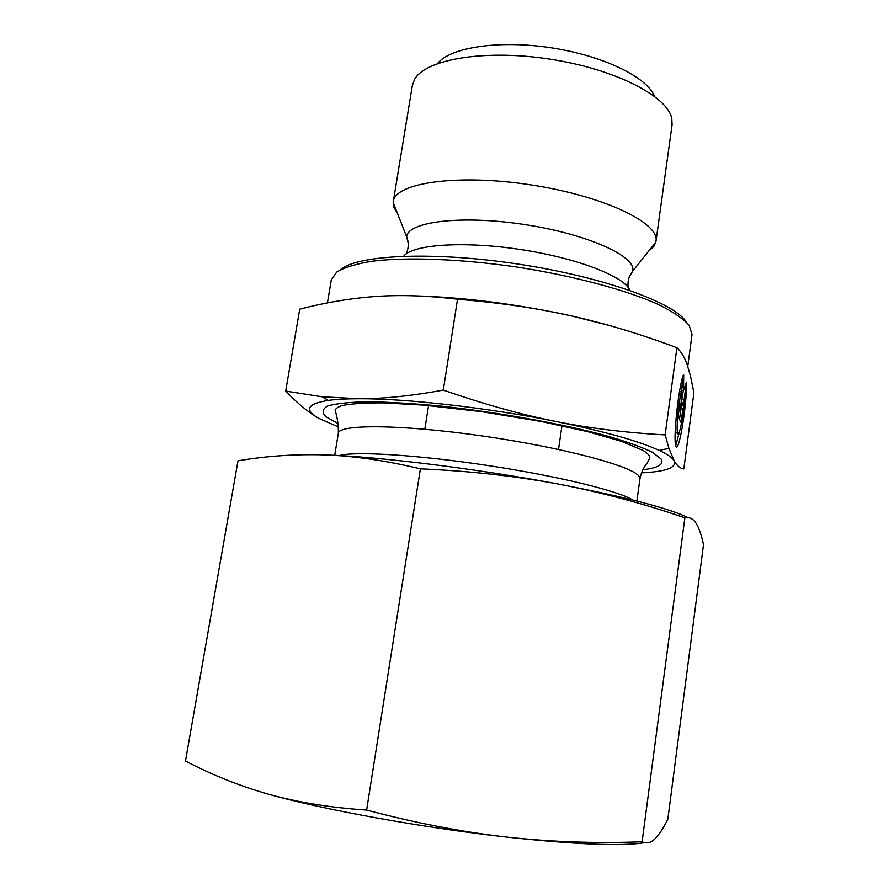 <?xml version="1.0" encoding="UTF-8"?>
<svg xmlns="http://www.w3.org/2000/svg" width="889" height="889" viewBox="0 0 889 889"><rect width="100%" height="100%" fill="white"/><g stroke="black" fill="none" stroke-linecap="round" stroke-linejoin="round"><path stroke-width="1.33" d="M686.619 382.548C686.83 406.462 678.296 456.557 675.751 445.533C672.973 438.455 678.852 384.615 683.53 374.569L681.252 391.593C678.396 403.473 676.14 429.187 677.574 433.099C678.929 438.999 683.397 416.574 684.408 399.161L686.619 382.548M675.729 445.467L679.585 431.309M676.851 433.01L675.607 432.876L675.251 430.343M681.252 391.593L679.518 391.404M679.518 419.241L680.807 409.651L679.885 406.062M682.752 409.873L681.052 422.542L678.174 416.341L679.907 403.395L681.141 406.206L681.285 393.06L683.708 375.025L683.508 390.493L686.452 382.114L684.097 399.761L681.541 407.129L682.752 409.873L680.807 409.651M681.541 407.129L679.585 406.918M681.185 402.339L683.363 390.482M684.097 399.761L682.152 399.55M683.508 390.493L681.663 390.293M681.141 406.206L679.552 406.029M397.45 213.382L393.794 207.07L393.294 201.559L412.34 85.555L414.43 79.699C424.864 59.474 483.86 49.062 549.191 59.03C614.543 68.82 667.817 96.223 671.806 118.626L672.073 124.838L655.971 241.286L653.86 246.397L648.503 251.354M654.448 96.268C647.103 77.121 602.998 55.585 550.891 47.762C498.807 39.827 450.312 47.361 437.621 63.475M393.294 201.559C394.938 182.867 457.113 173.633 530.177 184.779C603.253 195.736 659.927 222.939 655.971 241.286M375.858 296.47C351.133 298.215 325.763 302.438 299.737 309.161L285.691 391.082L321.885 396.761L359.045 398.739C383.17 398.839 411.263 395.961 443.3 390.093C483.883 404.195 521.31 414.63 555.558 421.408C589.918 428.298 626.445 432.799 665.15 434.899L668.939 448.356L674.118 460.78C677.018 465.803 680.252 468.525 683.808 468.925L693.909 392.805L690.497 376.025L687.008 364.29C684.419 357.045 681.052 351.522 676.907 347.732C640.625 334.12 605.287 323.474 570.916 315.795C536.645 308.116 498.851 302.593 457.524 299.237C427.642 295.637 400.417 294.715 375.858 296.47M412.974 295.793C463.136 297.182 515.787 303.849 570.916 315.795L608.509 325.252M676.907 347.732L665.15 434.899M457.524 299.237L443.3 390.093M686.352 322.074C674.907 302.938 603.453 276.912 518.176 264.077C432.921 251.12 356.978 254.854 340.376 269.745M327.419 302.927L331.319 279.824L336.731 272.056C344.276 267.489 356.022 263.889 371.958 261.244C407.051 256.91 461.135 258.899 517.709 267.167C574.205 275.99 626.467 290.092 658.705 304.616C673.151 311.85 683.297 318.762 689.153 325.363L692.031 334.375L687.753 366.412M674.106 460.758C672.406 457.735 667.428 454.29 659.182 450.412C638.724 441.022 604.187 431.354 555.558 421.408C488.017 407.74 406.073 398.472 359.045 398.739C346.51 398.761 336.286 399.317 328.385 400.394C306.938 403.817 303.805 409.84 319.007 418.441C309.072 412.952 297.959 403.828 285.691 391.082M641.458 472.881C666.072 471.659 676.962 467.625 674.118 460.78M319.007 418.441L338.665 427.087M644.692 842.661C622.278 846.428 576.283 844.572 506.708 837.082C422.708 827.748 322.318 809.479 268.578 794.244C297.882 802.4 330.564 807.679 366.624 810.057C415.13 822.936 461.824 831.937 506.708 837.082C551.691 841.983 596.819 843.539 642.102 841.761C646.392 843.883 650.626 842.972 654.804 839.027C659.038 834.871 663.383 828.226 667.85 819.091L703.499 544.69C701.532 535.234 699.076 528.11 696.12 523.321C693.164 518.732 689.408 516.887 684.863 517.809C643.08 503.441 600.697 492.15 557.703 483.938C625.045 496.884 668.528 508.119 688.153 517.654M325.163 454.912C379.403 456.713 477.315 468.747 557.703 483.938C514.731 475.959 468.959 470.926 420.386 468.847C386.404 460.658 354.655 456.013 325.163 454.912C295.526 454.001 266.478 455.979 237.985 460.835L185.501 760.962C211.538 774.741 239.23 785.832 268.578 794.244M684.863 517.809L642.102 841.761M420.386 468.847L366.624 810.057M629.845 290.381C624.878 276.59 577.25 258.043 520.387 249.498C463.536 240.841 412.552 244.486 403.728 256.188M629.534 276.379L632.701 271.123C636.691 256.41 587.329 233.951 524.166 224.495C461.035 214.849 407.24 221.717 406.695 236.941L408.162 242.897M642.858 469.759C657.893 467.958 664.05 464.458 661.316 459.246L652.57 452.357C641.902 447.145 626.401 441.566 606.054 435.654C561.848 423.742 498.396 412.318 441.1 406.151C413.363 403.517 388.993 402.05 367.99 401.739C349.633 402.117 336.22 403.517 327.763 405.962C322.296 408.907 321.707 412.518 325.985 416.785L338.253 423.686M632.557 499.94C618.755 490.984 557.692 476.048 487.717 465.48C417.763 454.879 355.011 451.101 339.176 455.579M639.936 478.86C641.069 472.759 643.547 467.392 647.359 462.769L649.648 458.213C650.415 456.424 648.259 453.846 643.192 450.479L621.144 441.244L587.573 431.643L540.79 421.419L481.16 411.596L423.153 405.084L384.415 402.906C366.479 402.717 352.488 403.573 342.432 405.484C337.598 407.051 335.186 408.773 335.186 410.662C337.442 417.619 338.498 425.153 338.353 433.254C338.431 424.131 401.117 424.364 481.56 435.854C561.981 447.256 632.512 466.114 639.058 476.315L639.936 478.86L636.902 501.04M677.574 433.099L675.607 432.876M655.804 242.219L632.701 271.123C628.901 275.89 627.39 281.346 628.19 287.503M393.182 202.503L406.695 236.941C408.918 242.619 408.74 248.275 406.162 253.921M558.525 449.434L562.048 425.098M424.831 429.22L428.665 404.928M659.182 450.412L668.939 448.356M328.385 400.394L321.885 396.761M338.353 433.254L334.697 455.335"/></g></svg>

